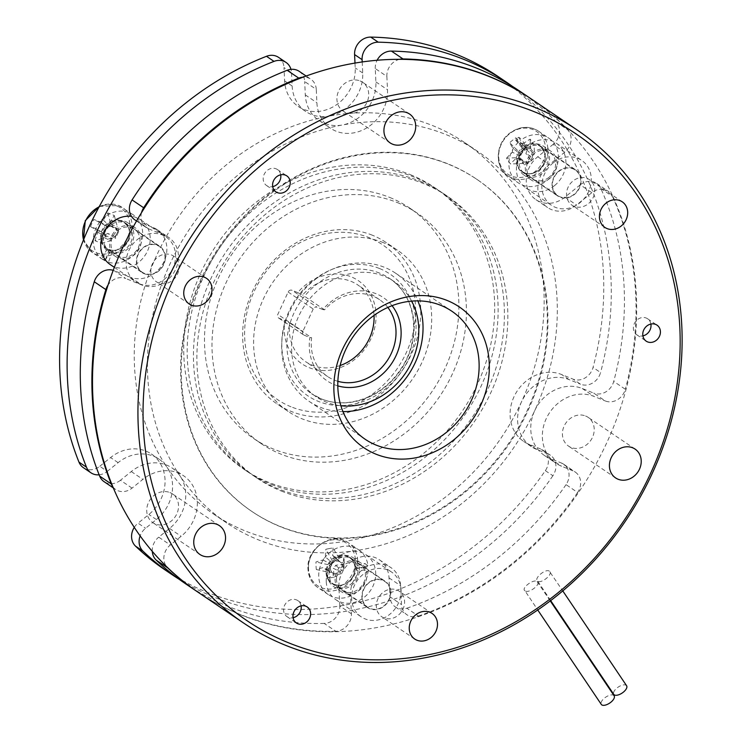 <?xml version="1.0" encoding="UTF-8"?>
<svg xmlns="http://www.w3.org/2000/svg" width="742" height="742" viewBox="0 0 742 742"><rect width="100%" height="100%" fill="white"/><g stroke="black" fill="none" stroke-linecap="round" stroke-linejoin="round"><path stroke-width="0.56" stroke-dasharray="3.71 2.78" d="M498.42 76.741A297.635 259.561 -55.9 0 1 593.043 367.438A15.461 13.486 -55.9 0 1 573.01 379.125L580.532 384.217A15.461 13.486 124.1 0 0 600.566 372.53L593.043 367.438M512.444 86.397A297.635 259.561 -55.9 0 1 600.566 372.53M397.332 202.566A139.153 121.354 -55.9 0 1 417.162 213.102A139.153 121.354 -55.9 0 1 446.498 385.423A139.153 121.354 -55.9 0 1 281.07 454.187A139.153 121.354 -55.9 0 1 261.249 443.651A139.153 121.354 -55.9 0 1 231.912 271.331A139.153 121.354 -55.9 0 1 397.332 202.566M389.819 197.483A139.153 121.354 -55.9 0 1 409.64 208.02A139.153 121.354 -55.9 0 1 438.976 380.331A139.153 121.354 -55.9 0 1 273.548 449.095A139.153 121.354 -55.9 0 1 253.727 438.559A139.153 121.354 -55.9 0 1 224.39 266.248A139.153 121.354 -55.9 0 1 389.819 197.483M354.982 63.061L355.205 67.912A38.658 33.705 -55.9 0 1 303.766 109.352A38.658 33.705 -55.9 0 1 298.265 106.431A38.658 33.705 -55.9 0 1 284.622 80.906L283.991 67.568L291.513 72.651A15.461 13.486 124.1 0 0 290.975 69.358M362.207 61.938L362.727 72.994A38.658 33.705 -55.9 0 1 329.17 116.095A224.195 195.508 -55.9 0 1 432.864 125.686A224.195 195.508 -55.9 0 1 464.798 142.668A224.195 195.508 -55.9 0 1 521.496 401.867A224.195 195.508 -55.9 0 1 245.546 531.068A224.195 195.508 -55.9 0 1 213.613 514.085A224.195 195.508 -55.9 0 1 166.95 467.163A224.195 195.508 -55.9 0 1 329.17 116.095A38.658 33.705 -55.9 0 1 311.288 114.444A38.658 33.705 -55.9 0 1 305.778 111.513A38.658 33.705 -55.9 0 1 292.144 85.998L291.513 72.651M110.345 251A15.851 13.82 -55.9 0 1 109.083 250.258A15.851 13.82 -55.9 0 1 106.514 229.38A15.851 13.82 -55.9 0 1 126.836 224.001A15.851 13.82 -55.9 0 1 130.471 243.079A15.851 13.82 -55.9 0 1 112.367 251.816L109.445 249.841A15.851 13.82 124.1 0 0 127.55 241.104A15.851 13.82 124.1 0 0 123.914 222.025A15.851 13.82 124.1 0 0 121.66 220.819A15.851 13.82 124.1 0 0 102.823 228.657A15.851 13.82 124.1 0 0 106.162 248.273A15.851 13.82 124.1 0 0 107.423 249.024L110.345 251L109.603 252.354A17.391 15.165 -55.9 0 1 108.211 251.538A17.391 15.165 -55.9 0 1 104.548 229.992A17.391 15.165 -55.9 0 1 125.222 221.404A17.391 15.165 -55.9 0 1 127.707 222.721A17.391 15.165 -55.9 0 1 131.696 243.654A17.391 15.165 -55.9 0 1 111.829 253.254A17.391 15.165 -55.9 0 1 110.697 252.855A17.391 15.165 -55.9 0 1 109.603 252.354L104.965 260.813A27.055 23.596 -55.9 0 1 102.804 259.542A27.055 23.596 -55.9 0 1 97.1 226.032A27.055 23.596 -55.9 0 1 129.266 212.666A27.055 23.596 -55.9 0 1 133.115 214.716A27.055 23.596 -55.9 0 1 139.329 247.281A27.055 23.596 -55.9 0 1 108.415 262.204L105.281 260.09A27.055 23.596 -55.9 0 1 103.518 259.468A27.055 23.596 -55.9 0 1 101.83 258.698L104.965 260.813M132.744 226.486A17.391 15.165 -55.9 0 1 135.23 227.803A17.391 15.165 -55.9 0 1 138.893 249.34A17.391 15.165 -55.9 0 1 118.219 257.938A17.391 15.165 -55.9 0 1 115.733 256.621A17.391 15.165 -55.9 0 1 112.07 235.084A17.391 15.165 -55.9 0 1 132.744 226.486M526.764 148.177A15.851 13.82 -55.9 0 1 542.513 147.445A15.851 13.82 -55.9 0 1 545.082 168.313A15.851 13.82 -55.9 0 1 524.761 173.702A15.851 13.82 -55.9 0 1 524.854 149.717L521.932 147.741A15.851 13.82 124.1 0 0 521.839 171.727A15.851 13.82 124.1 0 0 538.562 170.261A15.851 13.82 124.1 0 0 539.592 145.469A15.851 13.82 124.1 0 0 523.843 146.202L526.764 148.177L526.097 146.962A17.391 15.165 -55.9 0 1 540.909 144.848A17.391 15.165 -55.9 0 1 543.385 146.165A17.391 15.165 -55.9 0 1 547.049 167.701A17.391 15.165 -55.9 0 1 526.375 176.299A17.391 15.165 -55.9 0 1 523.898 174.982A17.391 15.165 -55.9 0 1 524 148.65L518.649 142.037A27.055 23.596 -55.9 0 0 518.482 182.986L507.964 175.873A27.055 23.596 -55.9 0 1 509.717 133.551A27.055 23.596 -55.9 0 1 538.284 131.046A27.055 23.596 -55.9 0 1 536.522 173.378A27.055 23.596 -55.9 0 1 507.964 175.873C494.395 167.516 495.248 143.994 509.355 133.43C519.177 126.233 528.823 125.444 538.284 131.046L548.792 138.16A27.055 23.596 -55.9 0 1 547.039 180.482A27.055 23.596 -55.9 0 1 518.482 182.986M548.421 149.93A17.391 15.165 -55.9 0 1 550.907 151.247A17.391 15.165 -55.9 0 1 554.571 172.793A17.391 15.165 -55.9 0 1 533.897 181.382A17.391 15.165 -55.9 0 1 531.411 180.065A17.391 15.165 -55.9 0 1 527.747 158.528A17.391 15.165 -55.9 0 1 548.421 149.93M367.986 565.627L357.82 568.335A15.851 13.82 -55.9 0 0 352.329 559.041A15.851 13.82 -55.9 0 0 332.008 564.43A15.851 13.82 -55.9 0 0 334.577 585.299A15.851 13.82 -55.9 0 0 349.63 585.021A15.851 13.82 -55.9 0 0 357.932 570.691L359.341 570.552A17.391 15.165 -55.9 0 1 336.182 587.896A17.391 15.165 -55.9 0 1 333.705 586.579A17.391 15.165 -55.9 0 1 330.042 565.042A17.391 15.165 -55.9 0 1 350.716 556.444A17.391 15.165 -55.9 0 1 353.192 557.761A17.391 15.165 -55.9 0 1 359.221 567.964A17.391 15.165 -55.9 0 1 359.341 570.552L368.18 569.643A27.055 23.596 -55.9 0 1 354.008 594.11A27.055 23.596 -55.9 0 1 328.298 594.583A27.055 23.596 -55.9 0 1 318.745 576.719A27.055 23.596 -55.9 0 1 332.026 550.796A27.055 23.596 -55.9 0 1 358.609 549.757A27.055 23.596 -55.9 0 1 367.986 565.627L364.851 563.503A27.055 23.596 -55.9 0 1 365.027 565.506A27.055 23.596 -55.9 0 1 365.045 567.528L368.18 569.643M358.238 561.536A17.391 15.165 -55.9 0 1 360.714 562.853A17.391 15.165 -55.9 0 1 364.387 584.39A17.391 15.165 -55.9 0 1 343.704 592.988A17.391 15.165 -55.9 0 1 341.227 591.671A17.391 15.165 -55.9 0 1 337.564 570.125A17.391 15.165 -55.9 0 1 358.238 561.536M278.538 57.357A15.461 13.486 -55.9 0 1 283.991 67.568M561.397 463.008A15.461 13.486 -55.9 0 1 563.605 464.177A15.461 13.486 -55.9 0 1 566.044 484.637L577.638 492.484A15.461 13.486 124.1 0 0 575.198 472.023A15.461 13.486 124.1 0 0 572.991 470.845L561.397 463.008L549.943 458.389A38.658 33.705 -55.9 0 1 544.433 455.458A38.658 33.705 -55.9 0 1 534.657 410.771A224.195 195.508 -55.9 0 1 258.708 539.972A224.195 195.508 -55.9 0 1 226.774 522.989A224.195 195.508 -55.9 0 1 180.111 476.067A224.195 195.508 -55.9 0 1 342.331 124.999A224.195 195.508 -55.9 0 1 446.025 134.59A224.195 195.508 -55.9 0 1 477.959 151.563A224.195 195.508 -55.9 0 1 534.657 410.771A38.658 33.705 -55.9 0 1 582.238 388.493L593.693 393.112L605.287 400.958A15.461 13.486 124.1 0 0 625.33 389.272L613.727 381.425A15.461 13.486 -55.9 0 1 593.693 393.112M271.6 484.47A170.076 148.317 124.1 0 0 473.786 400.43A170.076 148.317 124.1 0 0 437.928 189.822A170.076 148.317 124.1 0 0 413.702 176.939A170.076 148.317 124.1 0 0 211.516 260.989A170.076 148.317 124.1 0 0 247.374 471.597A170.076 148.317 124.1 0 0 271.6 484.47M410.252 174.611A170.076 148.317 -55.9 0 1 434.478 187.494A170.076 148.317 -55.9 0 1 470.345 398.092A170.076 148.317 -55.9 0 1 268.159 482.142A170.076 148.317 -55.9 0 1 243.933 469.259A170.076 148.317 -55.9 0 1 208.066 258.661A170.076 148.317 -55.9 0 1 410.252 174.611M340.124 365.528A46.384 40.448 -55.9 0 1 312.308 365.222A46.384 40.448 -55.9 0 1 305.695 361.716A46.384 40.448 -55.9 0 1 289.668 322.937L284.78 320.535A50.252 43.824 124.1 0 0 309.126 367.661A50.252 43.824 124.1 0 0 370.972 338.704A50.252 43.824 124.1 0 0 351.105 276.803A50.252 43.824 124.1 0 0 297.7 292.58L302.588 294.973A46.384 40.448 -55.9 0 1 351.059 281.357A46.384 40.448 -55.9 0 1 357.672 284.863A46.384 40.448 -55.9 0 1 374.033 315.396M289.668 322.937L311.603 337.768A46.384 40.448 124.1 0 0 327.639 376.546A46.384 40.448 124.1 0 0 334.243 380.062A46.384 40.448 124.1 0 0 337.87 381.305M387.825 307.429A46.384 40.448 124.1 0 0 379.607 299.703A46.384 40.448 124.1 0 0 372.994 296.188A46.384 40.448 124.1 0 0 324.523 309.813L322.77 309.535A50.252 43.824 -55.9 0 1 376.175 293.758A50.252 43.824 -55.9 0 1 392.045 305.667M383.345 242.643A97.406 84.95 124.1 0 0 267.547 290.781A97.406 84.95 124.1 0 0 288.082 411.393A97.406 84.95 124.1 0 0 301.957 418.776A97.406 84.95 124.1 0 0 417.755 370.638A97.406 84.95 124.1 0 0 397.22 250.017A97.406 84.95 124.1 0 0 383.345 242.643M372.373 235.223A97.406 84.95 124.1 0 0 256.574 283.361A97.406 84.95 124.1 0 0 277.118 403.982A97.406 84.95 124.1 0 0 290.994 411.356A97.406 84.95 124.1 0 0 406.792 363.218A97.406 84.95 124.1 0 0 386.248 242.597A97.406 84.95 124.1 0 0 372.373 235.223M411.652 301.113A69.581 60.677 124.1 0 0 394.169 281.552A69.581 60.677 124.1 0 0 384.254 276.284A69.581 60.677 124.1 0 0 301.54 310.666A69.581 60.677 124.1 0 0 316.213 396.822A69.581 60.677 124.1 0 0 326.118 402.09A69.581 60.677 124.1 0 0 340.884 405.763M291.04 406.802A93.538 81.574 -55.9 0 1 254.052 291.569A93.538 81.574 -55.9 0 1 369.191 237.663A93.538 81.574 -55.9 0 1 406.18 352.895A93.538 81.574 -55.9 0 1 291.04 406.802M337.805 385.868A50.252 43.824 -55.9 0 1 334.197 384.616A50.252 43.824 -55.9 0 1 309.85 337.489L311.603 337.768M281.32 491.046A170.076 148.317 124.1 0 0 483.506 406.996A170.076 148.317 124.1 0 0 447.639 196.389A170.076 148.317 124.1 0 0 423.413 183.515A170.076 148.317 124.1 0 0 221.227 267.556A170.076 148.317 124.1 0 0 257.094 478.163A170.076 148.317 124.1 0 0 281.32 491.046M419.972 181.178A170.076 148.317 -55.9 0 1 444.198 194.061A170.076 148.317 -55.9 0 1 480.055 404.668A170.076 148.317 -55.9 0 1 277.87 488.709A170.076 148.317 -55.9 0 1 253.643 475.835A170.076 148.317 -55.9 0 1 217.786 265.228A170.076 148.317 -55.9 0 1 419.972 181.178M308.505 568.724A25.701 22.408 -55.9 0 1 330.821 540.074A25.701 22.408 -55.9 0 1 355.427 560.08A25.701 22.408 -55.9 0 1 333.121 588.74A25.701 22.408 -55.9 0 1 308.505 568.724M329.392 548.533A49.677 33.492 11 0 0 325.821 549.312L332.462 560.896L339.734 559.561L333.093 547.976A49.677 33.492 11 0 0 329.392 548.533M334.466 577.026L340.411 573.956L340.309 571.72A6.576 5.741 -55.9 0 1 333.037 573.056A6.576 5.741 -55.9 0 1 331.832 572.082A6.576 5.741 -55.9 0 1 330.431 568.53A6.576 5.741 -55.9 0 1 331.479 564.541A6.576 5.741 -55.9 0 1 332.564 563.141A6.576 5.741 -55.9 0 1 339.836 561.796A6.576 5.741 -55.9 0 1 340.68 562.417A6.576 5.741 -55.9 0 1 341.042 562.779A6.576 5.741 -55.9 0 1 342.442 566.322A6.576 5.741 -55.9 0 1 341.394 570.32A6.576 5.741 -55.9 0 1 340.309 571.72L333.288 568.316A50.094 18.615 -100.4 0 0 334.466 577.026A49.677 5.175 167.2 0 1 330.774 577.73A49.677 5.175 167.2 0 1 327.194 578.37A50.094 18.615 79.6 0 1 326.016 569.661A7.8 6.808 -55.9 0 1 325.71 569.522A7.8 6.808 -55.9 0 1 323.401 567.537A50.094 15.953 -2.7 0 0 316.315 569.522A49.677 35.848 -113.2 0 1 315.953 561.982A50.094 15.953 177.3 0 1 323.048 559.997A7.8 6.808 -55.9 0 1 325.413 556.954A50.094 18.615 79.6 0 1 325.821 549.312M390.478 591.828A15.461 13.486 -55.9 0 1 382.891 606.641A15.461 13.486 -55.9 0 1 367.698 607.234A15.461 13.486 -55.9 0 1 362.244 597.022A15.461 13.486 -55.9 0 1 369.831 582.21A15.461 13.486 -55.9 0 1 385.024 581.617A15.461 13.486 -55.9 0 1 390.478 591.828M357.82 568.335L354.899 566.359A1.549 0.538 172.9 0 1 355.743 565.942L364.851 563.503M354.899 566.359A15.851 13.82 124.1 0 0 349.408 557.066A15.851 13.82 124.1 0 0 333.835 557.678A15.851 13.82 124.1 0 0 326.063 572.861A15.851 13.82 124.1 0 0 331.655 583.323A15.851 13.82 124.1 0 0 346.709 583.045A15.851 13.82 124.1 0 0 355.01 568.715L365.045 567.528M521.932 147.741L515.514 139.913A27.055 23.596 -55.9 0 1 517.1 138.541A27.055 23.596 -55.9 0 1 518.779 137.289L521.904 139.403A27.055 23.596 -55.9 0 1 548.792 138.16M534.88 171.717A25.701 22.408 -55.9 0 1 502.408 168.712A25.701 22.408 -55.9 0 1 509.429 133.894A25.701 22.408 -55.9 0 1 541.901 136.899A25.701 22.408 -55.9 0 1 534.88 171.717M508.428 161.07A49.677 26.554 -143.2 0 0 510.515 164.001L522.748 163.463L518.806 157.601L506.563 158.139A49.677 26.554 -143.2 0 0 508.428 161.07M530.14 139.144L530.493 148.187L528.675 149.652A6.576 5.741 -55.9 0 1 532.617 155.514A6.576 5.741 -55.9 0 1 532.274 157.221A6.576 5.741 -55.9 0 1 529.881 160.671A6.576 5.741 -55.9 0 1 526.152 162.146A6.576 5.741 -55.9 0 1 524.566 161.997A6.576 5.741 -55.9 0 1 520.624 156.135A6.576 5.741 -55.9 0 1 520.967 154.438A6.576 5.741 -55.9 0 1 523.36 150.988A6.576 5.741 -55.9 0 1 527.089 149.504A6.576 5.741 -55.9 0 1 528.675 149.652L522.72 143.948A50.094 23.123 146.1 0 1 530.14 139.144A49.677 12.104 63.6 0 1 532.116 141.991A49.677 12.104 63.6 0 1 534.092 145.005A50.094 23.123 -33.9 0 0 526.662 149.81A7.8 6.808 -55.9 0 1 525.92 153.511A50.094 8.143 -128.9 0 0 530.984 160.393A49.677 1.187 141.4 0 0 524.872 165.327A50.094 8.143 51.1 0 1 519.799 158.436A7.8 6.808 -55.9 0 1 516.349 158.12A50.094 23.123 -33.9 0 0 510.515 164.001M558.884 171.448A15.461 13.486 -55.9 0 1 575.208 170.02A15.461 13.486 -55.9 0 1 574.206 194.2A15.461 13.486 -55.9 0 1 557.882 195.638A15.461 13.486 -55.9 0 1 558.884 171.448M117.208 206.128A25.701 22.408 -55.9 0 1 127.374 237.783A25.701 22.408 -55.9 0 1 95.737 252.595A25.701 22.408 -55.9 0 1 85.58 220.93A25.701 22.408 -55.9 0 1 117.208 206.128M117.125 233.136A49.677 2.059 114.6 0 1 118.785 229.556L118.785 231.272L115.464 238.47L115.464 236.754A49.677 2.059 114.6 0 1 117.125 233.136M90.515 226.69L105.021 234.259A6.576 5.741 -55.9 0 1 108.351 227.061A6.576 5.741 -55.9 0 1 109.89 226.338A6.576 5.741 -55.9 0 1 113.693 226.431A6.576 5.741 -55.9 0 1 116.364 228.953A6.576 5.741 -55.9 0 1 116.865 230.493A6.576 5.741 -55.9 0 1 113.535 237.7A6.576 5.741 -55.9 0 1 111.996 238.423A6.576 5.741 -55.9 0 1 108.193 238.33A6.576 5.741 -55.9 0 1 105.522 235.808A6.576 5.741 -55.9 0 1 105.021 234.259L96.738 228.99A50.094 4.508 24.8 0 0 90.515 226.69A49.677 40.717 -72.6 0 1 92.054 223.036A49.677 40.717 -72.6 0 1 93.835 219.493A50.094 4.508 -155.2 0 1 100.068 221.793A7.8 6.808 -55.9 0 1 103.426 220.216A50.094 24.096 112 0 1 107.822 212.945A49.677 23.336 38.9 0 1 114.296 215.56A50.094 24.096 -68 0 0 109.899 222.832A7.8 6.808 -55.9 0 1 110.975 226.189A50.094 4.508 -155.2 0 1 118.785 229.556M144.412 273.362A15.461 13.486 -55.9 0 1 142.204 272.184A15.461 13.486 -55.9 0 1 138.949 253.041A15.461 13.486 -55.9 0 1 157.323 245.398A15.461 13.486 -55.9 0 1 159.53 246.576A15.461 13.486 -55.9 0 1 162.786 265.719A15.461 13.486 -55.9 0 1 144.412 273.362M109.445 249.841A1.549 0.733 -73.1 0 0 108.824 250.768L105.281 260.09M326.267 581.811A27.055 23.596 124.1 0 0 335.82 599.675A27.055 23.596 124.1 0 0 362.402 598.636A27.055 23.596 124.1 0 0 375.675 572.713A27.055 23.596 124.1 0 0 366.131 554.849A27.055 23.596 124.1 0 0 339.548 555.888A27.055 23.596 124.1 0 0 326.267 581.811M401.06 589.881A27.055 23.596 -55.9 0 1 387.778 615.804A27.055 23.596 -55.9 0 1 361.196 616.843A27.055 23.596 -55.9 0 1 351.652 598.979A27.055 23.596 -55.9 0 1 364.934 573.047A27.055 23.596 -55.9 0 1 391.516 572.017A27.055 23.596 -55.9 0 1 401.06 589.881M390.83 591.764A15.851 13.82 124.1 0 0 385.237 581.301A15.851 13.82 124.1 0 0 369.664 581.904A15.851 13.82 124.1 0 0 361.892 597.087A15.851 13.82 124.1 0 0 367.485 607.55A15.851 13.82 124.1 0 0 383.048 606.947A15.851 13.82 124.1 0 0 390.83 591.764M336.506 579.919A15.851 13.82 -55.9 0 1 344.279 564.736A15.851 13.82 -55.9 0 1 359.851 564.133A15.851 13.82 -55.9 0 1 365.444 574.596A15.851 13.82 -55.9 0 1 357.663 589.779A15.851 13.82 -55.9 0 1 342.099 590.391A15.851 13.82 -55.9 0 1 336.506 579.919M554.562 185.574A27.055 23.596 124.1 0 0 556.314 143.243A27.055 23.596 124.1 0 0 527.757 145.747A27.055 23.596 124.1 0 0 526.004 188.069A27.055 23.596 124.1 0 0 554.562 185.574M553.142 162.915A27.055 23.596 -55.9 0 1 581.7 160.411A27.055 23.596 -55.9 0 1 579.947 202.742A27.055 23.596 -55.9 0 1 551.389 205.237A27.055 23.596 -55.9 0 1 553.142 162.915M558.698 171.161A15.851 13.82 124.1 0 0 557.669 195.953A15.851 13.82 124.1 0 0 574.391 194.487A15.851 13.82 124.1 0 0 575.421 169.695A15.851 13.82 124.1 0 0 558.698 171.161M549.006 177.319A15.851 13.82 -55.9 0 1 532.283 178.785A15.851 13.82 -55.9 0 1 533.312 153.993A15.851 13.82 -55.9 0 1 550.035 152.527A15.851 13.82 -55.9 0 1 549.006 177.319M110.326 264.625A27.055 23.596 124.1 0 0 114.175 266.675A27.055 23.596 124.1 0 0 146.341 253.3A27.055 23.596 124.1 0 0 140.637 219.799A27.055 23.596 124.1 0 0 136.788 217.749A27.055 23.596 124.1 0 0 131.473 216.367M139.561 283.843A27.055 23.596 -55.9 0 1 135.712 281.793A27.055 23.596 -55.9 0 1 130.008 248.292A27.055 23.596 -55.9 0 1 162.173 234.917A27.055 23.596 -55.9 0 1 166.023 236.967A27.055 23.596 -55.9 0 1 171.727 270.468A27.055 23.596 -55.9 0 1 139.561 283.843M144.245 273.705A15.851 13.82 124.1 0 0 163.082 265.877A15.851 13.82 124.1 0 0 159.743 246.251A15.851 13.82 124.1 0 0 157.49 245.055A15.851 13.82 124.1 0 0 138.643 252.883A15.851 13.82 124.1 0 0 141.991 272.509A15.851 13.82 124.1 0 0 144.245 273.705M132.104 227.887A15.851 13.82 -55.9 0 1 134.358 229.083A15.851 13.82 -55.9 0 1 137.697 248.709A15.851 13.82 -55.9 0 1 118.859 256.537A15.851 13.82 -55.9 0 1 116.605 255.341A15.851 13.82 -55.9 0 1 113.257 235.715A15.851 13.82 -55.9 0 1 132.104 227.887M299.221 71.343A15.461 13.486 -55.9 0 1 304.674 81.555L316.268 89.392A15.461 13.486 124.1 0 0 310.815 79.19A15.461 13.486 124.1 0 0 308.616 78.021A15.461 13.486 124.1 0 0 303.033 77.159M112.895 486.863A15.461 13.486 124.1 0 0 115.715 489.544A15.461 13.486 124.1 0 0 132.039 488.115L142.863 479.388A38.658 33.705 -55.9 0 1 178.154 472.895A38.658 33.705 -55.9 0 1 183.664 475.817A38.658 33.705 -55.9 0 1 181.15 536.281L170.326 545.008A15.461 13.486 124.1 0 0 166.57 566.6M132.039 488.115L120.445 480.269L131.269 471.55A38.658 33.705 -55.9 0 1 166.56 465.048A38.658 33.705 -55.9 0 1 172.07 467.979A38.658 33.705 -55.9 0 1 180.111 476.067A38.658 33.705 -55.9 0 1 169.556 528.443L158.732 537.162L170.326 545.008M600.807 188.468L612.4 196.315A15.461 13.486 124.1 0 0 608.162 191.232A15.461 13.486 124.1 0 0 605.954 190.063A15.461 13.486 124.1 0 0 591.838 192.67L580.244 184.823A15.461 13.486 -55.9 0 1 594.361 182.226A15.461 13.486 -55.9 0 1 596.568 183.395A15.461 13.486 -55.9 0 1 600.807 188.468A297.635 259.561 -55.9 0 1 613.727 381.425M351.393 613.81L339.799 605.973A15.461 13.486 -55.9 0 1 324.217 623.438L335.811 631.275A15.461 13.486 124.1 0 0 351.393 613.81L350.502 594.954A27.445 23.93 -55.9 0 1 387.027 565.534A27.445 23.93 -55.9 0 1 390.932 567.611A27.445 23.93 -55.9 0 1 400.615 585.726L401.505 604.582A15.461 13.486 124.1 0 0 406.959 614.784A15.461 13.486 124.1 0 0 418.46 616.055L406.857 608.217A15.461 13.486 -55.9 0 1 395.365 606.947A15.461 13.486 -55.9 0 1 389.912 596.735L401.505 604.582M339.799 605.973L338.909 587.117A27.445 23.93 -55.9 0 1 375.424 557.687A27.445 23.93 -55.9 0 1 379.338 559.765A27.445 23.93 -55.9 0 1 389.021 577.888L389.912 596.735M519.103 90.728A297.635 259.561 -55.9 0 1 555.981 121.864A15.461 13.486 -55.9 0 1 553.059 144.43L564.653 152.268A15.461 13.486 124.1 0 0 567.574 129.702L555.981 121.864M531.012 98.779A297.635 259.561 -55.9 0 1 567.574 129.702M650.892 324.041A9.665 8.431 124.1 0 0 647.599 318.772A9.665 8.431 124.1 0 0 646.226 318.04A9.665 8.431 124.1 0 0 634.735 322.816A9.665 8.431 124.1 0 0 636.775 334.781A9.665 8.431 124.1 0 0 638.148 335.514A9.665 8.431 124.1 0 0 642.887 335.876M280.708 174.797A9.665 8.431 124.1 0 0 277.425 169.528A9.665 8.431 124.1 0 0 276.043 168.796A9.665 8.431 124.1 0 0 264.56 173.572A9.665 8.431 124.1 0 0 266.591 185.537A9.665 8.431 124.1 0 0 267.973 186.27A9.665 8.431 124.1 0 0 272.704 186.632M301.094 605.871A9.665 8.431 124.1 0 0 297.811 600.612A9.665 8.431 124.1 0 0 296.429 599.879A9.665 8.431 124.1 0 0 284.947 604.656A9.665 8.431 124.1 0 0 286.978 616.621A9.665 8.431 124.1 0 0 288.36 617.353A9.665 8.431 124.1 0 0 293.09 617.715M396.924 589.983A15.461 13.486 -55.9 0 1 399.122 591.151A15.461 13.486 -55.9 0 1 402.387 610.304A15.461 13.486 -55.9 0 1 384.004 617.938A15.461 13.486 -55.9 0 1 381.796 616.769A15.461 13.486 -55.9 0 1 378.541 597.625A15.461 13.486 -55.9 0 1 396.924 589.983M587.107 178.386A15.461 13.486 -55.9 0 1 589.306 179.555A15.461 13.486 -55.9 0 1 592.57 198.698A15.461 13.486 -55.9 0 1 574.187 206.341A15.461 13.486 -55.9 0 1 571.989 205.172A15.461 13.486 -55.9 0 1 568.724 186.029A15.461 13.486 -55.9 0 1 587.107 178.386M171.43 254.942A15.461 13.486 -55.9 0 1 173.628 256.111A15.461 13.486 -55.9 0 1 176.893 275.254A15.461 13.486 -55.9 0 1 158.51 282.897A15.461 13.486 -55.9 0 1 156.312 281.728A15.461 13.486 -55.9 0 1 153.047 262.575A15.461 13.486 -55.9 0 1 171.43 254.942M626.61 685.747A7.735 3.571 -33.9 0 0 626.137 685.274A7.735 3.571 -33.9 0 0 617.622 687.509A7.735 3.571 -33.9 0 0 613.782 694.382M549.33 571.164C545.704 568.205 533.331 578.704 537.672 581.06C541.4 584.177 553.792 573.687 549.33 571.164L562.788 590.92M550.685 600.621L537.672 581.06M614.135 695.801A7.735 3.571 -33.9 0 0 613.662 695.328A7.735 3.571 -33.9 0 0 605.147 697.563A7.735 3.571 -33.9 0 0 601.308 704.427M525.002 590.817C520.643 588.452 533.442 578.602 537.078 581.543C541.549 584.075 528.731 593.915 525.002 590.817L537.755 609.998M360.083 80.934A17.391 15.165 -55.9 0 1 362.569 82.251A17.391 15.165 -55.9 0 1 366.233 103.787A17.391 15.165 -55.9 0 1 345.559 112.385A17.391 15.165 -55.9 0 1 343.073 111.068A17.391 15.165 -55.9 0 1 339.409 89.532A17.391 15.165 -55.9 0 1 360.083 80.934M169.899 492.54A17.391 15.165 -55.9 0 1 172.376 493.857A17.391 15.165 -55.9 0 1 176.049 515.393A17.391 15.165 -55.9 0 1 155.366 523.991A17.391 15.165 -55.9 0 1 152.889 522.674A17.391 15.165 -55.9 0 1 149.225 501.128A17.391 15.165 -55.9 0 1 169.899 492.54M585.577 415.984A17.391 15.165 -55.9 0 1 588.054 417.301A17.391 15.165 -55.9 0 1 591.726 438.837A17.391 15.165 -55.9 0 1 571.043 447.435A17.391 15.165 -55.9 0 1 568.567 446.118A17.391 15.165 -55.9 0 1 564.903 424.582A17.391 15.165 -55.9 0 1 585.577 415.984M342.971 411.625A77.307 67.42 -55.9 0 1 320.071 407.173A77.307 67.42 -55.9 0 1 309.062 401.32A77.307 67.42 -55.9 0 1 292.756 305.583A77.307 67.42 -55.9 0 1 384.662 267.389A77.307 67.42 -55.9 0 1 395.672 273.242A77.307 67.42 -55.9 0 1 417.867 300.872M531.328 98.992A297.635 259.561 -55.9 0 1 594.082 467.553A297.635 259.561 -55.9 0 1 240.25 614.636A297.635 259.561 -55.9 0 1 197.854 592.097M447.751 163.787A200.572 174.908 124.1 0 0 209.318 262.9A200.572 174.908 124.1 0 0 251.603 511.266A200.572 174.908 124.1 0 0 280.179 526.458A200.572 174.908 124.1 0 0 518.612 427.336A200.572 174.908 124.1 0 0 476.318 178.97A200.572 174.908 124.1 0 0 447.751 163.787M280.801 526.876A200.572 174.908 -55.9 0 1 252.234 511.692A200.572 174.908 -55.9 0 1 209.94 263.327A200.572 174.908 -55.9 0 1 448.381 164.214A200.572 174.908 -55.9 0 1 476.948 179.397A200.572 174.908 -55.9 0 1 519.242 427.763A200.572 174.908 -55.9 0 1 280.801 526.876M399.548 59.314A15.461 13.486 124.1 0 0 386.86 76.398L375.257 68.552L375.888 81.898A38.658 33.705 -55.9 0 1 342.331 124.999A38.658 33.705 -55.9 0 1 318.949 120.417A38.658 33.705 -55.9 0 1 305.305 94.893L304.674 81.555M375.257 68.552A15.461 13.486 -55.9 0 1 377.122 60.241M580.244 184.823L564.95 197.149A27.445 23.93 -55.9 0 1 535.974 199.691A27.445 23.93 -55.9 0 1 537.755 156.757L553.059 144.43M120.445 480.269A15.461 13.486 -55.9 0 1 104.121 481.697M113.211 270.338A15.461 13.486 -55.9 0 1 114.129 270.663L125.732 278.51A15.461 13.486 124.1 0 0 108.091 284.947M141.536 212.611A15.461 13.486 124.1 0 0 146.452 227.711A15.461 13.486 124.1 0 0 148.66 228.879L137.066 221.042L153.251 227.571A27.445 23.93 -55.9 0 1 157.165 229.649A27.445 23.93 -55.9 0 1 162.943 263.633A27.445 23.93 -55.9 0 1 130.323 277.193L114.129 270.663M137.066 221.042A15.461 13.486 -55.9 0 1 134.858 219.873M566.044 484.637A297.635 259.561 -55.9 0 1 406.857 608.217M324.217 623.438A297.635 259.561 -55.9 0 1 185.63 583.824M152.286 551.352A15.461 13.486 -55.9 0 1 158.732 537.162M537.078 581.543L550.286 600.927M386.86 76.398L387.491 89.736A38.658 33.705 -55.9 0 1 368.514 126.771A38.658 33.705 -55.9 0 1 330.542 128.255A38.658 33.705 -55.9 0 1 316.899 102.739L316.268 89.392M148.66 228.879L164.845 235.409A27.445 23.93 -55.9 0 1 168.759 237.486A27.445 23.93 -55.9 0 1 174.546 271.47A27.445 23.93 -55.9 0 1 141.917 285.03L125.732 278.51M335.811 631.275A297.635 259.561 -55.9 0 1 197.539 591.884M577.638 492.484A297.635 259.561 -55.9 0 1 418.46 616.055M572.991 470.845L561.536 466.226A38.658 33.705 -55.9 0 1 556.036 463.305A38.658 33.705 -55.9 0 1 547.884 415.437A38.658 33.705 -55.9 0 1 593.832 396.339L605.287 400.958M612.4 196.315A297.635 259.561 -55.9 0 1 625.33 389.272M591.838 192.67L576.543 204.996A27.445 23.93 -55.9 0 1 547.577 207.528A27.445 23.93 -55.9 0 1 549.358 164.594L564.653 152.268M118.785 231.272L110.975 226.189M109.899 222.832L116.364 228.953L117.357 226.811L114.296 215.56M100.068 221.793L108.351 227.061L93.835 219.493M107.822 212.945L110.883 224.205L109.89 226.338L103.426 220.216M115.464 236.754A50.094 4.508 24.8 0 0 107.646 233.387L115.464 238.47M111.003 240.556L111.996 238.423L104.288 234.954A50.094 24.096 -68 0 0 101.478 243.302L111.003 240.556L104.529 237.95L95.004 240.686A49.677 15.332 -168.3 0 0 101.478 243.302M107.646 233.387A7.8 6.808 -55.9 0 1 104.288 234.954M95.004 240.686A50.094 24.096 112 0 1 97.814 232.348A7.8 6.808 -55.9 0 1 96.738 228.99M97.814 232.348L105.522 235.808L104.529 237.95M110.883 224.205L117.357 226.811M103.101 233.489L106.421 226.291M107.423 249.024A1.549 0.751 -62.9 0 0 106.653 249.896L101.83 258.698M112.367 251.816L108.415 262.204M522.748 163.463L524.566 161.997L516.349 158.12M519.799 158.436L526.152 162.146L527.33 163.889L524.872 165.327M526.662 149.81L532.617 155.514L534.435 154.048L534.092 145.005M530.984 160.393L533.442 158.955L532.274 157.221L525.92 153.511M506.563 158.139A50.094 23.123 146.1 0 1 512.407 152.258L520.624 156.135L518.806 157.601M519.799 152.694L520.967 154.438L513.149 148.558A50.094 8.143 51.1 0 1 509.671 142.742L519.799 152.694L525.911 147.769L515.792 137.817A49.677 39.855 -26.1 0 0 509.671 142.742M512.407 152.258A7.8 6.808 -55.9 0 1 513.149 148.558M515.792 137.817A50.094 8.143 -128.9 0 0 519.27 143.633A7.8 6.808 -55.9 0 1 522.72 143.948M519.27 143.633L527.089 149.504L525.911 147.769M533.442 158.955L527.33 163.889M530.493 148.187L534.435 154.048M523.843 146.202L518.779 137.289M515.514 139.913L518.649 142.037M524.854 149.717L524 148.65A17.391 15.165 -55.9 0 1 526.097 146.962L521.904 139.403M332.462 560.896L332.564 563.141L325.413 556.954M323.048 559.997L331.479 564.541L329.318 564.94L315.953 561.982M326.016 569.661L333.037 573.056L333.139 575.291L327.194 578.37M316.315 569.522L329.671 572.472L331.832 572.082L323.401 567.537M333.093 547.976A50.094 18.615 -100.4 0 0 332.685 555.61L339.836 561.796L339.734 559.561M343.194 562.38L341.042 562.779L335.291 557.734A50.094 15.953 177.3 0 1 343.973 556.825L343.194 562.38L343.555 569.921L344.325 564.365A49.677 2.81 88.4 0 0 343.973 556.825M332.685 555.61A7.8 6.808 -55.9 0 1 334.382 556.695A7.8 6.808 -55.9 0 1 335.291 557.734M344.325 564.365A50.094 15.953 -2.7 0 0 335.653 565.274A7.8 6.808 -55.9 0 1 333.288 568.316M335.653 565.274L341.394 570.32L343.555 569.921M329.671 572.472L329.318 564.94M340.411 573.956L333.139 575.291M357.932 570.691L355.01 568.715M297.7 292.58L291.949 290.261A3.089 2.699 124.1 0 0 288.137 292.042L277.805 314.404A3.089 2.699 124.1 0 0 279.029 318.216L284.78 320.535M288.137 292.042L313.207 308.997A3.089 2.699 -55.9 0 1 317.019 307.216L291.949 290.261M279.029 318.216L304.099 335.171A3.089 2.699 -55.9 0 1 302.875 331.359L277.805 314.404M304.099 335.171L309.85 337.489M313.207 308.997L302.875 331.359M324.523 309.813L302.588 294.973M322.77 309.535L317.019 307.216M99.131 474.797A15.461 13.486 124.1 0 0 107.275 471.374L99.762 466.282A15.461 13.486 -55.9 0 1 83.438 467.71M107.275 471.374L118.108 462.646A38.658 33.705 -55.9 0 1 158.899 459.075A38.658 33.705 -55.9 0 1 166.95 467.163A38.658 33.705 -55.9 0 1 156.395 519.539L145.571 528.267A15.461 13.486 124.1 0 0 140.127 535.863M134.293 527.367A15.461 13.486 -55.9 0 1 138.049 523.175L145.571 528.267M545.351 470.651L552.873 475.743A15.461 13.486 124.1 0 0 550.443 455.273A15.461 13.486 124.1 0 0 548.236 454.104L540.714 449.021A15.461 13.486 -55.9 0 1 542.921 450.19A15.461 13.486 -55.9 0 1 545.351 470.651A297.635 259.561 -55.9 0 1 164.947 569.837M99.762 466.282L110.586 457.564A38.658 33.705 -55.9 0 1 151.387 453.993A38.658 33.705 -55.9 0 1 148.873 514.456L138.049 523.175M548.236 454.104L536.781 449.485A38.658 33.705 -55.9 0 1 531.272 446.563A38.658 33.705 -55.9 0 1 521.496 401.867A38.658 33.705 -55.9 0 1 569.077 379.598L580.532 384.217M540.714 449.021L529.259 444.402A38.658 33.705 -55.9 0 1 523.75 441.471A38.658 33.705 -55.9 0 1 515.607 393.612A38.658 33.705 -55.9 0 1 561.555 374.506L573.01 379.125M552.873 475.743A297.635 259.561 -55.9 0 1 179.128 579.261M292.144 85.998L284.622 80.906M379.552 273.102A69.581 60.677 124.1 0 0 296.837 307.485A69.581 60.677 124.1 0 0 311.51 393.64A69.581 60.677 124.1 0 0 321.425 398.908A69.581 60.677 124.1 0 0 404.13 364.526A69.581 60.677 124.1 0 0 389.467 278.371A69.581 60.677 124.1 0 0 379.552 273.102M379.598 268.548A73.439 64.044 -55.9 0 1 408.638 359.026A73.439 64.044 -55.9 0 1 318.244 401.348A73.439 64.044 -55.9 0 1 289.204 310.87A73.439 64.044 -55.9 0 1 379.598 268.548M357.644 560.507A27.055 23.596 -55.9 0 1 344.362 586.44A27.055 23.596 -55.9 0 1 317.78 587.478A27.055 23.596 -55.9 0 1 308.227 569.615A27.055 23.596 -55.9 0 1 321.509 543.682A27.055 23.596 -55.9 0 1 348.091 542.643A27.055 23.596 -55.9 0 1 357.644 560.507M326.823 573.074A15.461 13.486 124.1 0 0 332.286 583.286A15.461 13.486 124.1 0 0 347.469 582.693A15.461 13.486 124.1 0 0 355.066 567.88A15.461 13.486 124.1 0 0 349.603 557.669A15.461 13.486 124.1 0 0 334.419 558.262A15.461 13.486 124.1 0 0 326.823 573.074M355.743 565.942A17.01 14.831 -55.9 0 1 355.845 567.194A17.01 14.831 -55.9 0 1 355.863 568.465M538.785 170.252A15.461 13.486 124.1 0 0 539.796 146.072A15.461 13.486 124.1 0 0 523.472 147.5A15.461 13.486 124.1 0 0 522.47 171.68A15.461 13.486 124.1 0 0 538.785 170.252M521.079 146.805A17.01 14.831 -55.9 0 1 522.08 145.933A17.01 14.831 -55.9 0 1 523.129 145.144M99.14 206.805A27.055 23.596 -55.9 0 1 118.748 205.553A27.055 23.596 -55.9 0 1 122.606 207.602A27.055 23.596 -55.9 0 1 128.31 241.104A27.055 23.596 -55.9 0 1 96.145 254.478A27.055 23.596 -55.9 0 1 92.286 252.428A27.055 23.596 -55.9 0 1 83.54 239.833M121.911 221.45A15.461 13.486 124.1 0 0 103.528 229.093A15.461 13.486 124.1 0 0 106.792 248.236A15.461 13.486 124.1 0 0 108.991 249.405A15.461 13.486 124.1 0 0 127.374 241.771A15.461 13.486 124.1 0 0 124.118 222.619A15.461 13.486 124.1 0 0 121.911 221.45M108.824 250.768A17.01 14.831 -55.9 0 1 107.72 250.379A17.01 14.831 -55.9 0 1 106.653 249.896M131.269 471.55L142.863 479.388M338.909 587.117L350.502 594.954M153.251 227.571L164.845 235.409M130.323 277.193L141.917 285.03M564.95 197.149L576.543 204.996M537.755 156.757L549.358 164.594M389.021 577.888L400.615 585.726M549.943 458.389L561.536 466.226M582.238 388.493L593.832 396.339M169.556 528.443L181.15 536.281M375.888 81.898L387.491 89.736M305.305 94.893L316.899 102.739M362.727 72.994L355.205 67.912M118.108 462.646L110.586 457.564M156.395 519.539L148.873 514.456M536.781 449.485L529.259 444.402M569.077 379.598L561.555 374.506M409.64 208.02L417.162 213.102M305.778 111.513L298.265 106.431M135.23 227.803L127.707 222.721M550.907 151.247L543.385 146.165M360.714 562.853L353.192 557.761M213.613 514.085L226.774 522.989M434.478 187.494L437.928 189.822M379.607 299.703L357.672 284.863M327.639 376.546L305.695 361.716M288.082 411.393L277.118 403.982M394.169 281.552L389.467 278.371C416.355 295.325 421.985 339.001 400.448 369.553C382.575 397.109 347.08 409.955 321.249 398.816L311.51 393.64L316.213 396.822M444.198 194.061L447.639 196.389M328.298 594.583L317.78 587.478C311.77 583.212 308.514 577.146 307.995 569.272C305.954 548.421 332.425 530.716 348.091 542.643L358.609 549.757M367.698 607.234L332.286 583.286C343.527 590.02 355.548 578.491 354.926 567.686C354.611 563.252 352.83 559.913 349.603 557.669L385.024 581.617M575.208 170.02L539.796 146.072C547.262 154.466 546.863 162.498 538.581 170.187C532.877 174.277 527.506 174.778 522.47 171.68L557.882 195.638M102.804 259.542L92.286 252.428L83.447 240.046M142.204 272.184L108.926 249.377C120.946 255.387 138.643 234.157 124.118 222.619L159.53 246.576M99.363 206.406L118.627 205.488L133.115 214.716M335.82 599.675L361.196 616.843M359.851 564.133L385.237 581.301M556.314 143.243L581.7 160.411M532.283 178.785L557.669 195.953M114.351 267.352L135.712 281.793M134.358 229.083L159.743 246.251M306.121 76.018L310.815 79.19M596.568 183.395L608.162 191.232M647.599 318.772L657.004 325.135M277.425 169.528L286.82 175.891M297.811 600.612L307.207 606.965M432.029 613.411L399.122 591.151M622.213 201.805L589.306 179.555M206.536 278.361L173.628 256.111M409.575 114.045L362.569 82.251M219.391 525.642L172.376 493.857M635.069 449.086L588.054 417.301M395.672 273.242L451.776 311.176M251.603 511.266L252.234 511.692M476.318 178.97L476.948 179.397M309.062 401.32L365.157 439.255M615.582 477.904L568.567 446.118M199.904 554.459L152.889 522.674M390.088 142.863L343.073 111.068M189.21 303.979L156.312 281.728M604.897 227.423L571.989 205.172M414.704 639.029L381.796 616.769M286.978 616.621L296.383 622.974M266.591 185.537L275.996 191.9M636.775 334.781L646.18 341.144M157.165 229.649L168.759 237.486M136.537 221.005L146.452 227.711M535.974 199.691L547.577 207.528M379.338 559.765L390.932 567.611M395.365 606.947L406.959 614.784M544.433 455.458L556.036 463.305M563.605 464.177L575.198 472.023M172.07 467.979L183.664 475.817M318.949 120.417L330.542 128.255M113.35 487.939L115.715 489.544M116.605 255.341L141.991 272.509M140.637 219.799L166.023 236.967M550.035 152.527L575.421 169.695M526.004 188.069L551.389 205.237M342.099 590.391L367.485 607.55M366.131 554.849L391.516 572.017M126.836 224.001L123.914 222.025M109.083 250.258L106.162 248.273M542.513 147.445L539.592 145.469M524.761 173.702L521.839 171.727M329.327 571.275L325.71 569.522M340.68 562.417L334.382 556.695M352.329 559.041L349.408 557.066M334.577 585.299L331.655 583.323M253.643 475.835L257.094 478.163M278.584 317.984L303.654 334.939M397.22 250.017L386.248 242.597M243.933 469.259L247.374 471.597M464.798 142.668L477.959 151.563M542.921 450.19L550.443 455.273M341.227 591.671L333.705 586.579M531.411 180.065L523.898 174.982M115.733 256.621L108.211 251.538M158.899 459.075L151.387 453.993M531.272 446.563L523.75 441.471M253.727 438.559L261.249 443.651"/><path stroke-width="1.11" d="M370.722 37.1L378.244 42.183A15.461 13.486 124.1 0 0 362.096 59.657L354.574 54.565A15.461 13.486 -55.9 0 1 370.722 37.1A297.635 259.561 -55.9 0 1 456.024 54.203A297.635 259.561 -55.9 0 1 498.42 76.741L505.942 81.824A297.635 259.561 -55.9 0 1 512.444 86.397M378.244 42.183A297.635 259.561 -55.9 0 1 463.546 59.286A297.635 259.561 -55.9 0 1 505.942 81.824M276.33 56.188A15.461 13.486 -55.9 0 1 278.538 57.357L286.06 62.449A15.461 13.486 124.1 0 0 283.852 61.271A15.461 13.486 124.1 0 0 274.011 61.382L266.489 56.299A15.461 13.486 -55.9 0 1 276.33 56.188M290.975 69.358A15.461 13.486 124.1 0 0 286.06 62.449M374.033 315.396A46.384 40.448 -55.9 0 1 340.124 365.528M337.87 381.305A46.384 40.448 124.1 0 0 387.129 360.788A46.384 40.448 124.1 0 0 387.825 307.429M392.045 305.667A50.252 43.824 -55.9 0 1 391.488 363.738A50.252 43.824 -55.9 0 1 337.805 385.868M131.473 216.367A27.055 23.596 124.1 0 0 103.231 233.897A27.055 23.596 124.1 0 0 110.326 264.625L114.351 267.352M136.537 221.005L134.858 219.873A15.461 13.486 -55.9 0 1 132.076 199.932A297.635 259.561 -55.9 0 1 287.173 70.286A15.461 13.486 -55.9 0 1 297.013 70.175A15.461 13.486 -55.9 0 1 299.221 71.343L306.121 76.018M377.122 60.241A15.461 13.486 -55.9 0 1 391.405 51.087A297.635 259.561 -55.9 0 1 476.707 68.19A297.635 259.561 -55.9 0 1 519.103 90.728L530.697 98.565A297.635 259.561 -55.9 0 1 531.012 98.779M391.405 51.087L402.999 58.933A297.635 259.561 -55.9 0 1 488.301 76.027A297.635 259.561 -55.9 0 1 530.697 98.565M447.12 300.454A85.042 74.163 -55.9 0 1 480.742 405.215A85.042 74.163 -55.9 0 1 376.073 454.215A85.042 74.163 -55.9 0 1 342.452 349.454A85.042 74.163 -55.9 0 1 447.12 300.454M376.166 445.107A77.307 67.42 124.1 0 0 468.072 406.904A77.307 67.42 124.1 0 0 451.776 311.176A77.307 67.42 124.1 0 0 440.757 305.324A77.307 67.42 124.1 0 0 348.861 343.527A77.307 67.42 124.1 0 0 365.157 439.255A77.307 67.42 124.1 0 0 376.166 445.107M647.553 341.877A9.665 8.431 124.1 0 0 659.044 337.1A9.665 8.431 124.1 0 0 657.004 325.135A9.665 8.431 124.1 0 0 655.631 324.402A9.665 8.431 124.1 0 0 644.139 329.179A9.665 8.431 124.1 0 0 646.18 341.144A9.665 8.431 124.1 0 0 647.553 341.877M642.887 335.876A9.665 8.431 124.1 0 0 650.892 324.041M277.378 192.632A9.665 8.431 124.1 0 0 288.861 187.856A9.665 8.431 124.1 0 0 286.82 175.891A9.665 8.431 124.1 0 0 285.447 175.158A9.665 8.431 124.1 0 0 273.956 179.935A9.665 8.431 124.1 0 0 275.996 191.9A9.665 8.431 124.1 0 0 277.378 192.632M272.704 186.632A9.665 8.431 124.1 0 0 280.708 174.797M297.755 623.707A9.665 8.431 124.1 0 0 309.247 618.93A9.665 8.431 124.1 0 0 307.207 606.965A9.665 8.431 124.1 0 0 305.834 606.233A9.665 8.431 124.1 0 0 294.342 611.009A9.665 8.431 124.1 0 0 296.383 622.974A9.665 8.431 124.1 0 0 297.755 623.707M293.09 617.715A9.665 8.431 124.1 0 0 301.094 605.871M429.831 612.243A15.461 13.486 -55.9 0 1 432.029 613.411A15.461 13.486 -55.9 0 1 435.285 632.555A15.461 13.486 -55.9 0 1 416.911 640.198A15.461 13.486 -55.9 0 1 414.704 639.029A15.461 13.486 -55.9 0 1 411.448 619.876A15.461 13.486 -55.9 0 1 429.831 612.243M620.015 200.637A15.461 13.486 -55.9 0 1 622.213 201.805A15.461 13.486 -55.9 0 1 625.478 220.958A15.461 13.486 -55.9 0 1 607.095 228.592A15.461 13.486 -55.9 0 1 604.897 227.423A15.461 13.486 -55.9 0 1 601.632 208.279A15.461 13.486 -55.9 0 1 620.015 200.637M204.338 277.193A15.461 13.486 -55.9 0 1 206.536 278.361A15.461 13.486 -55.9 0 1 209.8 297.505A15.461 13.486 -55.9 0 1 191.417 305.147A15.461 13.486 -55.9 0 1 189.21 303.979A15.461 13.486 -55.9 0 1 185.954 284.835A15.461 13.486 -55.9 0 1 204.338 277.193M534.323 111.736A293.767 256.185 124.1 0 0 172.728 281.032A293.767 256.185 124.1 0 0 288.879 642.934A293.767 256.185 124.1 0 0 650.465 473.637A293.767 256.185 124.1 0 0 534.323 111.736M285.698 645.364A297.635 259.561 -55.9 0 1 243.302 622.826A297.635 259.561 -55.9 0 1 180.538 254.265A297.635 259.561 -55.9 0 1 534.37 107.182A297.635 259.561 -55.9 0 1 576.766 129.72A297.635 259.561 -55.9 0 1 639.521 498.281A297.635 259.561 -55.9 0 1 285.698 645.364M550.685 600.621L613.782 694.382A7.735 3.571 -33.9 0 0 614.255 694.846A7.735 3.571 -33.9 0 0 622.77 692.611A7.735 3.571 -33.9 0 0 626.61 685.747L562.788 590.92M537.755 609.998L601.308 704.427A7.735 3.571 -33.9 0 0 601.781 704.9A7.735 3.571 -33.9 0 0 610.295 702.665A7.735 3.571 -33.9 0 0 614.135 695.801L550.286 600.927M407.098 112.728A17.391 15.165 -55.9 0 1 409.575 114.045A17.391 15.165 -55.9 0 1 413.238 135.582A17.391 15.165 -55.9 0 1 392.564 144.18A17.391 15.165 -55.9 0 1 390.088 142.863A17.391 15.165 -55.9 0 1 386.415 121.317A17.391 15.165 -55.9 0 1 407.098 112.728M216.914 524.325A17.391 15.165 -55.9 0 1 219.391 525.642A17.391 15.165 -55.9 0 1 223.054 547.179A17.391 15.165 -55.9 0 1 202.38 555.777A17.391 15.165 -55.9 0 1 199.904 554.459A17.391 15.165 -55.9 0 1 196.231 532.923A17.391 15.165 -55.9 0 1 216.914 524.325M632.592 447.769A17.391 15.165 -55.9 0 1 635.069 449.086A17.391 15.165 -55.9 0 1 638.732 470.632A17.391 15.165 -55.9 0 1 618.058 479.221A17.391 15.165 -55.9 0 1 615.582 477.904A17.391 15.165 -55.9 0 1 611.909 456.367A17.391 15.165 -55.9 0 1 632.592 447.769M417.867 300.872A77.307 67.42 -55.9 0 1 342.971 411.625M243.302 622.826L197.854 592.097A297.635 259.561 -55.9 0 1 135.1 223.537A297.635 259.561 -55.9 0 1 488.922 76.454A297.635 259.561 -55.9 0 1 531.328 98.992L576.766 129.72M113.35 487.939L104.121 481.697A15.461 13.486 -55.9 0 1 99.66 476.104A297.635 259.561 -55.9 0 1 94.262 281.756A15.461 13.486 -55.9 0 1 113.211 270.338M197.539 591.884A297.635 259.561 -55.9 0 1 197.233 591.671L185.63 583.824A297.635 259.561 -55.9 0 1 156.2 560.117A15.461 13.486 -55.9 0 1 152.286 551.352M402.999 58.933A15.461 13.486 124.1 0 0 399.548 59.314M303.033 77.159A15.461 13.486 124.1 0 0 298.766 78.123L287.173 70.286M132.076 199.932L143.67 207.769A297.635 259.561 -55.9 0 1 298.766 78.123M143.67 207.769A15.461 13.486 124.1 0 0 141.536 212.611M108.091 284.947A15.461 13.486 124.1 0 0 105.865 289.603L94.262 281.756M99.66 476.104L111.254 483.942A297.635 259.561 -55.9 0 1 105.865 289.603M111.254 483.942A15.461 13.486 124.1 0 0 112.895 486.863M166.57 566.6A15.461 13.486 124.1 0 0 167.794 567.964L156.2 560.117M197.233 591.671A297.635 259.561 -55.9 0 1 167.794 567.964M340.884 405.763A69.581 60.677 124.1 0 0 405.447 373.18A69.581 60.677 124.1 0 0 411.652 301.113M78.967 462.118L86.489 467.2A15.461 13.486 124.1 0 0 90.96 472.802L83.438 467.71A15.461 13.486 -55.9 0 1 78.967 462.118A297.635 259.561 -55.9 0 1 266.489 56.299M90.96 472.802A15.461 13.486 124.1 0 0 99.131 474.797M140.127 535.863A15.461 13.486 124.1 0 0 143.039 551.223L135.517 546.131A15.461 13.486 -55.9 0 1 134.293 527.367M362.096 59.657L362.207 61.938M354.574 54.565L354.982 63.061M179.128 579.261A297.635 259.561 -55.9 0 1 172.469 574.929L164.947 569.837A297.635 259.561 -55.9 0 1 135.517 546.131M172.469 574.929A297.635 259.561 -55.9 0 1 143.039 551.223M86.489 467.2A297.635 259.561 -55.9 0 1 274.011 61.382M83.54 239.833A27.055 23.596 -55.9 0 1 99.14 206.805M83.447 240.046L85.293 220.634L99.363 206.406"/></g></svg>
